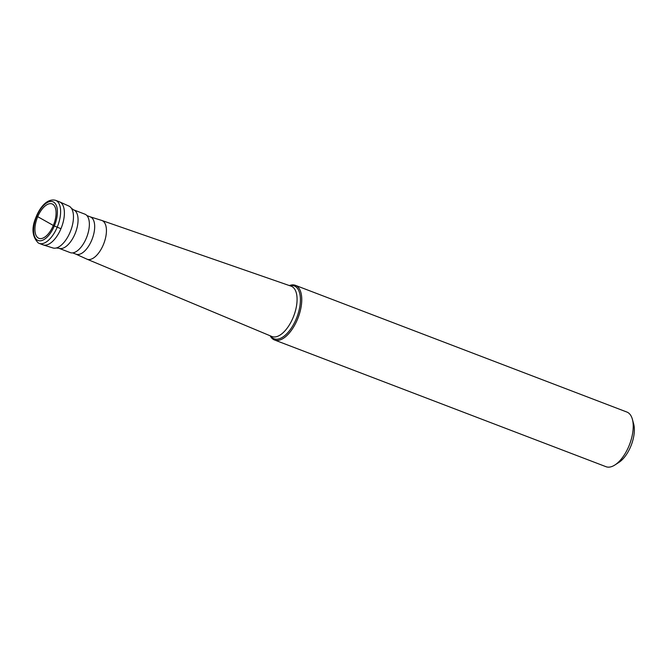 <?xml version="1.0" encoding="UTF-8"?>
<svg xmlns="http://www.w3.org/2000/svg" width="667" height="667" viewBox="0 0 667 667"><rect width="100%" height="100%" fill="white"/><g stroke="black" fill="none" stroke-linecap="round" stroke-linejoin="round"><path stroke-width="1" d="M55.611 200.333L59.388 201.776A23.037 11.097 110.9 0 1 60.072 202.093A23.037 11.097 110.9 0 1 61.239 227.989A23.037 11.097 110.9 0 1 42.938 244.806L39.17 243.372A23.037 11.097 -69.1 0 0 57.47 226.547A23.037 11.097 -69.1 0 0 56.303 200.659A23.037 11.097 -69.1 0 0 55.611 200.333C46.865 198.041 39.503 208.079 35.926 217.417C31.366 228.131 32.141 236.643 38.252 242.946L39.17 243.372A23.037 11.097 -69.1 0 1 38.478 243.046M52.635 204.177A18.426 8.879 110.9 0 1 53.327 225.463A18.426 8.879 110.9 0 1 38.378 238.086A18.426 8.879 110.9 0 1 37.677 216.8A18.426 8.879 110.9 0 1 52.635 204.177M69.268 206.253A22.428 10.805 110.9 0 1 71.394 208.262A22.428 10.805 110.9 0 1 70.685 230.757A22.428 10.805 110.9 0 1 56.211 247.991A22.428 10.805 110.9 0 1 52.876 247.949L43.238 244.914A23.037 11.097 -69.1 0 0 61.364 227.68A23.037 11.097 -69.1 0 0 60.072 202.093A23.037 11.097 -69.1 0 0 59.68 201.901L68.884 206.061A22.428 10.805 110.9 0 1 69.268 206.253M42.254 244.489A23.037 11.097 -69.1 0 0 43.238 244.914M73.603 209.847L84.901 214.165A20.569 9.913 110.9 0 1 85.518 214.457A20.569 9.913 110.9 0 1 86.56 237.577A20.569 9.913 110.9 0 1 70.21 252.601L58.913 248.274A20.569 9.913 -69.1 0 0 75.263 233.25A20.569 9.913 -69.1 0 0 74.212 210.138A20.569 9.913 -69.1 0 0 73.603 209.847L71.394 208.262M90.07 216.792A19.968 9.621 110.9 0 1 90.345 216.892A19.968 9.621 110.9 0 1 90.937 217.167A19.968 9.621 110.9 0 1 91.954 239.611A19.968 9.621 110.9 0 1 76.088 254.202L72.645 252.885M90.212 216.842L101.642 220.402A20.727 9.988 -69.1 0 1 101.793 220.452A20.727 9.988 -69.1 0 1 102.543 220.794A20.727 9.988 110.9 0 1 103.543 244.239A20.727 9.988 110.9 0 1 86.985 259.18A20.727 9.988 110.9 0 1 86.843 259.121L75.946 254.152M270.177 335.793A29.256 14.09 -69.1 0 0 273.645 339.578A29.256 14.09 -69.1 0 0 274.521 339.987A29.256 14.09 -69.1 0 0 297.765 318.618A29.256 14.09 -69.1 0 0 296.281 285.743A29.256 14.09 -69.1 0 0 295.406 285.334A29.256 14.09 -69.1 0 0 289.37 285.568M295.406 285.334L626.872 412.039A29.256 14.09 110.9 0 1 627.747 412.439A29.256 14.09 110.9 0 1 632.391 419.301A29.256 14.09 110.9 0 1 614.941 464.957A29.256 14.09 110.9 0 1 605.986 466.692L274.521 339.987M632.391 419.301L633.65 423.904A24.646 11.873 110.9 0 1 618.951 462.364L614.941 464.957M60.947 228.706L54.31 226.005L36.752 216.133M53.527 202.051A20.727 9.988 -69.1 0 0 36.702 216.258A20.727 9.988 -69.1 0 0 37.485 240.212A20.727 9.988 -69.1 0 0 54.31 226.005A20.727 9.988 -69.1 0 0 53.527 202.051M101.793 220.452L291.045 286.143A26.947 12.981 110.9 0 1 292.029 286.585A26.947 12.981 110.9 0 1 293.322 317.058A26.947 12.981 110.9 0 1 271.811 336.476L86.985 259.18M270.627 335.985A28.289 13.632 -69.1 0 0 273.228 338.394A28.289 13.632 -69.1 0 0 296.19 319.009A28.289 13.632 -69.1 0 0 295.114 286.326A28.289 13.632 -69.1 0 0 289.837 285.726M58.913 248.274L56.211 247.991M90.345 216.892L86.91 215.574"/></g></svg>
